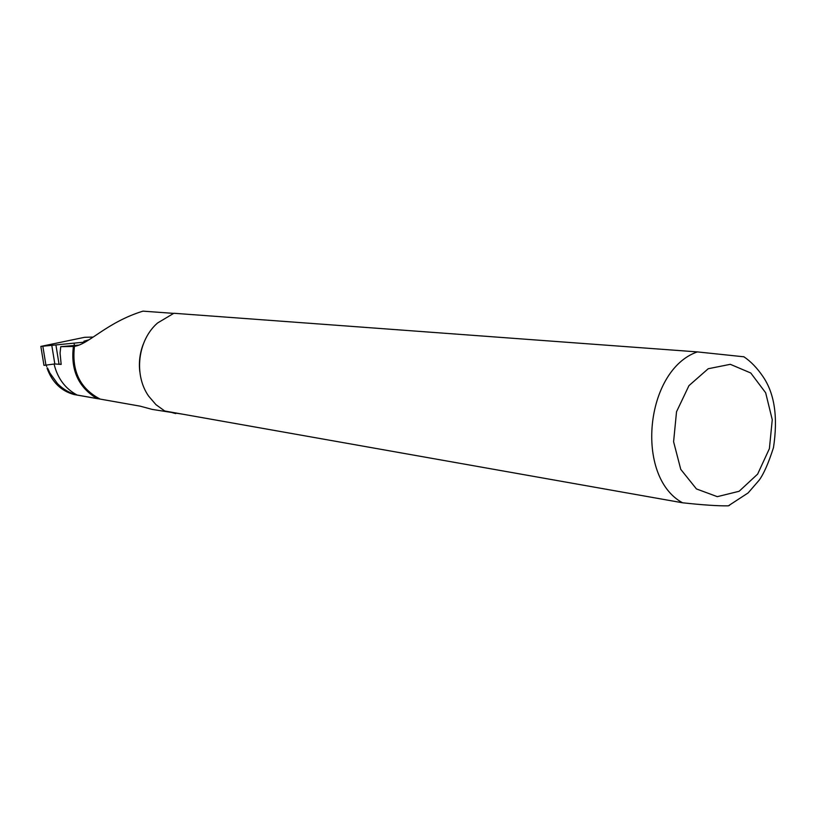 <?xml version="1.0" encoding="UTF-8"?>
<svg xmlns="http://www.w3.org/2000/svg" width="817" height="817" viewBox="0 0 817 817"><rect width="100%" height="100%" fill="white"/><g stroke="black" fill="none" stroke-linecap="round" stroke-linejoin="round"><path stroke-width="1.23" d="M91.259 338.381L92.505 337.064L84.539 337.319L40.86 346.408L85.009 342.068M88.951 339.801L83.916 341.22L86.408 341.292M55.954 345.223L59.059 364.29L61.101 364.127M74.418 345.468L74.112 343.62M59.059 364.29L54.821 363.953L43.965 365.362L40.86 346.449M51.726 344.978L54.821 363.953M54.085 364.065C57.476 378.261 65.146 388.575 77.094 395.03C69.659 393.069 63.175 389.311 57.629 383.776L49.898 373.063C47.917 368.406 46.988 366.864 47.131 368.416C52.217 382.285 61.204 390.996 74.071 394.54L97.785 398.727M74.071 394.54L100.205 399.105C80.097 388.596 71.518 371.01 74.48 346.326C88.777 344.325 106.659 322.347 142.975 311.144L173.592 313.371M143.904 311.206L142.975 311.144M182.722 414.188L152.146 409.399L140.218 406.172L100.205 399.105M77.094 395.03L97.06 398.563C78.412 387.381 70.528 370.03 73.397 346.479L60.754 346.663L78.483 345.121M73.397 346.479L74.48 346.326M60.754 346.663L60.07 353.138L61.163 364.402L59.447 364.259M97.06 398.563L97.703 398.716M175.726 413.596L169.303 411.809M139.789 371.592C138.727 362.258 139.85 353.189 143.179 344.396M743.95 356.804L697.34 351.902L173.868 313.268L157.579 322.981C137.756 340.127 133.549 374.829 148.694 396.194L155.945 404.65L164.738 411.002L682.552 502.782C702.681 504.977 717.939 505.999 728.325 505.846L729.581 505.294M42.852 346.316L45.956 365.281M682.552 502.782C634.584 476.914 644.97 370.091 697.34 351.902M730.316 364.321L750.762 372.991L765.662 392.783L772.259 419.703L769.4 448.635L757.635 474.115L739.119 491.283L717.306 496.665L696.441 488.934L680.755 469.356L673.596 441.742L676.527 411.758L688.956 385.634L708.227 368.733L730.316 364.321M46.651 366.527L46.355 365.23M149.215 311.604L143.588 311.185M743.684 356.631C750.731 361.359 757.155 367.987 762.935 376.525C774.577 393.447 778.09 417.15 773.485 447.614C768.531 463.055 763.762 473.901 759.177 480.161L748.127 492.927L728.325 505.835"/></g></svg>
